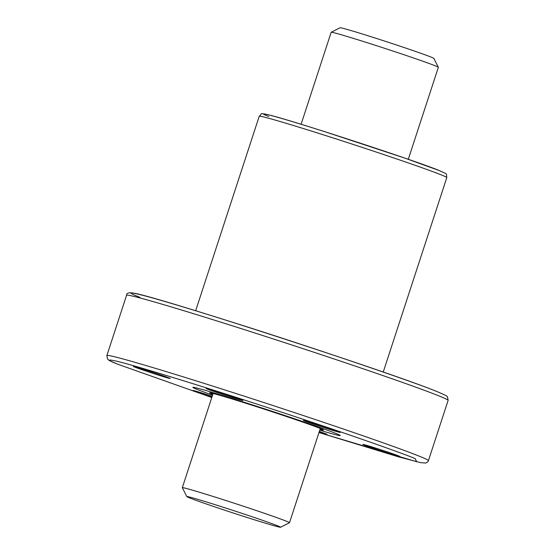 <?xml version="1.0" encoding="UTF-8"?>
<svg xmlns="http://www.w3.org/2000/svg" width="555" height="555" viewBox="0 0 555 555"><rect width="100%" height="100%" fill="white"/><g stroke="black" fill="none" stroke-linecap="round" stroke-linejoin="round"><path stroke-width="0.83" d="M212.565 395.153A77.527 1.88 18.1 0 1 192.862 387.355A77.527 1.88 18.1 0 1 242.202 401.626A77.527 1.88 18.1 0 1 340.243 435.529A77.527 1.88 18.1 0 1 319.749 430.187A77.527 1.88 -161.9 0 0 340.243 435.529A77.527 1.88 -161.9 0 0 336.108 433.51A77.527 1.88 -161.9 0 0 254.488 405.552A77.527 1.88 -161.9 0 0 192.862 387.355A77.527 1.88 -161.9 0 0 197.004 389.374A77.527 1.88 -161.9 0 0 212.565 395.153M319.992 429.424A59.905 1.45 -161.9 0 0 323.496 430.056A59.905 1.45 -161.9 0 0 247.731 403.853A59.905 1.45 -161.9 0 0 209.61 392.829A59.905 1.45 -161.9 0 0 212.808 394.39M408.286 159.306L438.353 67.315A56.381 1.367 -161.9 0 0 438.346 67.28A56.381 1.367 -161.9 0 0 435.342 65.844A56.381 1.367 -161.9 0 0 376.623 45.718A56.381 1.367 -161.9 0 0 331.189 32.252A56.381 1.367 -161.9 0 0 331.168 32.28L301.101 124.271M186.834 496.607L182.324 487.72A56.381 1.367 18.1 0 1 182.317 487.685A56.381 1.367 18.1 0 1 227.134 500.922A56.381 1.367 18.1 0 1 286.491 521.249A56.381 1.367 18.1 0 1 289.502 522.72A56.381 1.367 18.1 0 1 289.474 522.748L280.594 527.25A49.333 1.193 18.1 0 1 240.835 515.47A49.333 1.193 18.1 0 1 189.463 497.856A49.333 1.193 18.1 0 1 186.834 496.607A49.333 1.193 18.1 0 1 225.483 507.971A49.333 1.193 18.1 0 1 277.979 525.939A49.333 1.193 18.1 0 1 280.594 527.25M438.346 67.28L433.837 58.393A49.333 1.193 -161.9 0 0 431.207 57.144A49.333 1.193 -161.9 0 0 379.828 39.53A49.333 1.193 -161.9 0 0 340.076 27.75L331.189 32.252M139.86 297.334C126.061 291.812 128.302 291.465 146.582 296.308C165.355 301.372 201.042 312.257 236.409 323.496C307.997 346.008 417.575 383.214 437.028 391.608M211.906 397.158A19.383 0.472 18.1 0 1 193.945 390.963A19.383 0.472 18.1 0 1 192.911 390.456A19.383 0.472 18.1 0 1 212.197 396.27M363.907 444.881A19.383 0.472 18.1 0 1 362.873 444.382A19.383 0.472 18.1 0 1 378.274 448.926A19.383 0.472 18.1 0 1 398.677 455.919A19.383 0.472 18.1 0 1 399.718 456.425A19.383 0.472 18.1 0 1 384.31 451.874A19.383 0.472 18.1 0 1 363.907 444.881M304.39 420.891A19.383 0.472 18.1 0 1 303.356 420.385A19.383 0.472 18.1 0 1 318.757 424.929A19.383 0.472 18.1 0 1 339.161 431.922A19.383 0.472 18.1 0 1 340.201 432.428A19.383 0.472 18.1 0 1 324.793 427.877A19.383 0.472 18.1 0 1 304.39 420.891M134.428 366.966A19.383 0.472 18.1 0 1 133.394 366.466A19.383 0.472 18.1 0 1 148.802 371.011A19.383 0.472 18.1 0 1 169.206 378.004A19.383 0.472 18.1 0 1 170.239 378.503A19.383 0.472 18.1 0 1 154.831 373.959A19.383 0.472 18.1 0 1 134.428 366.966M319.319 431.499A19.383 0.472 18.1 0 1 326.014 433.92A19.383 0.472 18.1 0 1 327.048 434.426A19.383 0.472 18.1 0 1 319.083 432.227M207.098 388.965A19.383 0.472 18.1 0 1 206.065 388.458A19.383 0.472 18.1 0 1 221.473 393.009A19.383 0.472 18.1 0 1 241.876 399.995A19.383 0.472 18.1 0 1 242.91 400.502A19.383 0.472 18.1 0 1 227.501 395.951A19.383 0.472 18.1 0 1 207.098 388.965M441.537 174.992A98.672 2.386 -161.9 0 0 337.662 139.409A98.672 2.386 -161.9 0 0 259.234 116.252C263.035 113.38 258.075 112.838 268.689 114.85C292.235 120.414 416.638 161.061 439.692 170.718C448.877 175.109 445.748 172.737 446.81 177.558A98.672 2.386 -161.9 0 0 441.537 174.992M439.47 170.635L404.463 157.988L324.224 131.507C261.454 111.624 256.583 111.86 268.759 116.481M448.128 400.37L447.51 396.95C446.199 396.277 450.334 397.193 437.257 391.691C394.702 373.841 159.001 297.216 134.275 293.234C128.947 292.298 126.373 292.978 126.575 295.267A169.15 4.093 18.1 0 1 261.023 334.97A169.15 4.093 18.1 0 1 439.095 395.965A169.15 4.093 18.1 0 1 448.128 400.37L428.425 460.643A169.15 4.093 18.1 0 0 419.4 456.238A169.15 4.093 18.1 0 0 241.328 395.243A169.15 4.093 18.1 0 0 106.872 355.547L107.455 358.912C109.619 360.563 105.783 359.127 117.743 364.226L211.788 397.512L117.965 364.302C106.942 360.029 106.442 358.974 116.467 361.145C129.641 364.24 162.324 374.014 214.521 390.463C264.756 406.385 320.228 424.825 354.201 436.57C387.765 448.225 408.078 455.565 415.14 458.583L416.694 461.753L318.979 432.546L398.386 456.814L420.676 462.669L425.907 463.037L427.884 461.698L428.425 460.643M320.297 428.495L289.502 522.72M213.113 393.46L182.317 487.685M446.81 177.558L383.234 372.065M259.234 116.252L195.658 310.751M126.575 295.267L106.872 355.547"/></g></svg>
